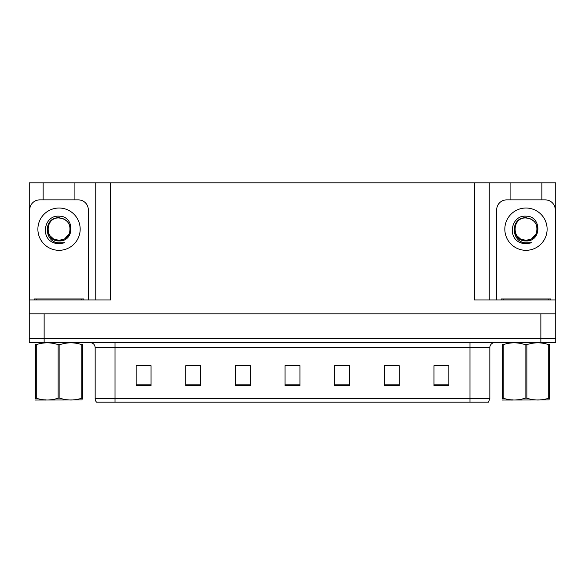 <?xml version="1.0" encoding="UTF-8"?>
<svg xmlns="http://www.w3.org/2000/svg" width="585" height="585" viewBox="0 0 585 585"><rect width="100%" height="100%" fill="white"/><g stroke="black" fill="none" stroke-linecap="round" stroke-linejoin="round"><path stroke-width="0.88" d="M74.909 199.887L74.909 182.812L474.355 182.812L474.355 299.944L555.75 299.944L555.75 313.845L29.25 313.845L29.25 338.656L44.138 338.656L29.25 338.656L29.25 342.627L44.138 342.627L44.138 338.656L540.862 338.656L44.138 338.656L44.138 313.845M43.144 199.887L43.144 182.812L29.25 182.812L29.25 299.944L110.645 299.944L110.645 182.812M29.25 299.944L29.25 313.845M44.138 342.627L555.75 342.627L555.75 338.656L540.862 338.656L555.75 338.656L555.75 313.845M541.856 199.887L541.856 182.812L555.75 182.812L555.75 299.944M95.757 182.812L95.757 299.944M474.355 182.812L489.243 182.812L489.243 299.944M489.243 182.812L510.091 182.812L510.091 199.887M541.856 182.812L510.091 182.812M43.144 182.812L74.909 182.812M489.835 398.714L488.416 402.188L469.982 402.188L469.982 398.714L489.835 398.714L489.835 347.592A4.965 4.965 0 0 1 494.8 342.627M95.165 398.714L115.018 398.714L115.018 402.188L469.982 402.188L96.584 402.188A4.965 4.965 0 0 1 95.165 398.714L95.165 347.592C94.865 344.58 93.212 342.92 90.2 342.627M448.841 385.508L448.841 365.654L433.953 365.654L433.953 385.508L448.841 385.508M399.211 385.508L399.211 365.654L384.323 365.654L384.323 385.508L399.211 385.508M349.574 385.508L349.574 365.654L334.686 365.654L334.686 385.508L349.574 385.508M151.047 385.508L151.047 365.654L136.159 365.654L136.159 385.508L151.047 385.508M200.677 385.508L200.677 365.654L185.789 365.654L185.789 385.508L200.677 385.508M250.314 385.508L250.314 365.654L235.426 365.654L235.426 385.508L250.314 385.508M299.944 385.508L299.944 365.654L285.056 365.654L285.056 385.508L299.944 385.508M469.982 402.188L485.864 402.188M395.913 365.757L392.03 365.757M384.586 365.757L399.211 365.757M433.953 365.757L448.746 365.757M441.295 365.757L437.419 365.757M248.435 365.757L244.515 365.757M237.071 365.757L250.314 365.757M185.789 365.757L199.134 365.757M191.69 365.757L187.807 365.757M146.301 365.757L142.418 365.757M334.686 365.757L346.649 365.757M339.205 365.757L335.285 365.757M293.824 365.757L289.897 365.757M299.944 365.757L285.056 365.757M151.047 365.757L136.159 365.757M49.835 235.594L53.418 238.885L59.026 240.384C63.823 240.201 67.26 237.919 69.359 233.547C71.45 224.669 68.006 219.397 59.026 217.73C43.063 217.174 43.773 242.512 59.026 242.855L64.533 242.724L59.026 243.799L53.564 242.738C39.985 237.707 44.299 215.002 59.026 216.172C74.77 215.719 75.034 241.802 59.026 240.925C44.372 241.422 44.285 217.269 59.026 217.942C44.555 217.254 44.555 241.086 59.026 240.384L64.635 238.885L69.359 233.547A11.217 11.217 0 0 0 63.268 218.783L59.026 217.949M29.747 299.944L29.747 209.81A9.923 9.923 0 0 1 39.67 199.887L78.383 199.887A9.923 9.923 0 0 1 88.313 209.81L88.313 299.944M53.615 242.76L56.189 243.521M59.026 243.799L64.094 242.892M34.215 299.944L34.215 298.95L83.845 298.95L83.845 299.944M82.668 399.943L35.392 400.023M82.668 398.524L82.668 398.195C82.668 400.601 82.668 400.601 82.668 398.195L81.79 398.195L81.79 344.638C74.522 342.232 67.231 342.232 59.904 344.638L58.149 344.638C50.888 342.232 43.597 342.232 36.27 344.638L35.392 344.638C35.392 342.232 35.392 342.232 35.392 344.638L35.392 344.309M59.904 344.638L59.904 398.195C67.173 400.601 74.463 400.601 81.79 398.195M59.904 398.195L58.149 398.195L58.149 344.638M82.668 344.309L82.668 344.638C82.668 342.232 82.668 342.232 82.668 344.638L81.79 344.638M82.668 344.638L82.668 398.195M36.27 344.638L36.27 398.195L35.392 398.195L35.392 344.638M36.27 398.195C43.531 400.601 50.829 400.601 58.149 398.195M35.392 398.195C35.392 400.601 35.392 400.601 35.392 398.195L35.392 398.524M550.785 298.95L550.785 299.944L550.785 298.95L501.155 298.95L501.155 299.944M516.782 235.594L520.365 238.885L525.973 240.384C530.763 240.201 534.2 237.919 536.299 233.547C538.39 224.669 534.946 219.397 525.973 217.73C510.003 217.174 510.712 242.512 525.973 242.855L531.472 242.724L525.973 243.799L520.504 242.738C506.924 237.707 511.246 215.002 525.973 216.172C541.717 215.719 541.973 241.802 525.973 240.925C511.312 241.422 511.224 217.269 525.973 217.942C511.502 217.254 511.502 241.086 525.973 240.384L531.582 238.885L536.299 233.547A11.217 11.217 0 0 0 530.207 218.783L525.973 217.949M496.687 299.944L496.687 209.81A9.923 9.923 0 0 1 506.617 199.887L545.33 199.887A9.923 9.923 0 0 1 555.253 209.81L555.253 299.944M520.555 242.76L523.129 243.521M525.973 243.799L531.034 242.892M549.607 399.943L502.332 400.023M549.607 398.524L549.607 398.195C549.607 400.601 549.607 400.601 549.607 398.195L548.73 398.195L548.73 344.638C541.469 342.232 534.171 342.232 526.851 344.638L525.096 344.638C517.827 342.232 510.537 342.232 503.21 344.638L502.332 344.638C502.332 342.232 502.332 342.232 502.332 344.638L502.332 344.309M526.851 344.638L526.851 398.195C534.112 400.601 541.403 400.601 548.73 398.195M526.851 398.195L525.096 398.195L525.096 344.638M549.607 344.309L549.607 344.638C549.607 342.232 549.607 342.232 549.607 344.638L548.73 344.638M549.607 344.638L549.607 398.195M503.21 344.638L503.21 398.195L502.332 398.195L502.332 344.638M503.21 398.195C510.478 400.601 517.769 400.601 525.096 398.195M502.332 398.195C502.332 400.601 502.332 400.601 502.332 398.195L502.332 398.524M540.862 313.845L540.862 342.627M469.982 342.627L469.982 347.592L95.165 347.592M489.835 347.592L469.982 347.592L469.982 398.714L115.018 398.714L115.018 342.627M299.944 384.82L285.056 384.82M250.314 384.82L235.426 384.82M200.677 384.82L185.789 384.82M151.047 384.82L136.159 384.82M349.574 384.82L334.686 384.82M399.211 384.82L384.323 384.82M448.841 384.82L433.953 384.82M59.026 208.026A21.14 21.14 0 0 1 80.174 229.166A21.14 21.14 0 0 1 59.026 250.314A21.14 21.14 0 0 1 37.886 229.166A21.14 21.14 0 0 1 59.026 208.026M69.359 233.547A11.217 11.217 0 0 0 63.268 218.783M81.366 298.95L81.366 299.944M36.694 298.95L36.694 299.944M548.306 298.95L548.306 299.944M503.634 298.95L503.634 299.944M525.973 208.026A21.14 21.14 0 0 1 547.114 229.166A21.14 21.14 0 0 1 525.973 250.314A21.14 21.14 0 0 1 504.826 229.166A21.14 21.14 0 0 1 525.973 208.026M536.299 233.547A11.217 11.217 0 0 0 530.207 218.783M45.586 399.884L45.03 400.206M512.526 399.884L511.977 400.206"/></g></svg>
